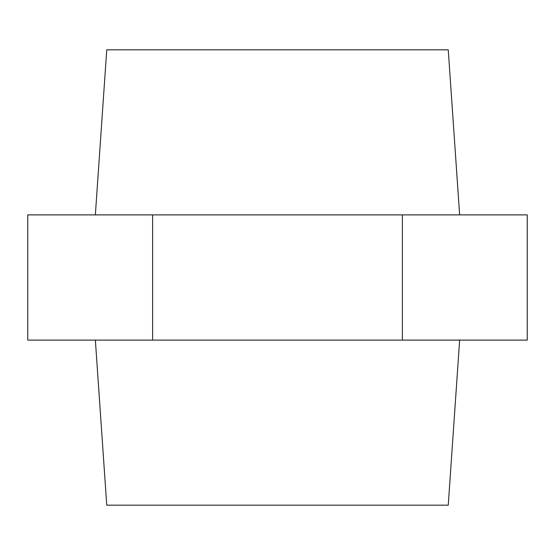 <?xml version="1.0" encoding="UTF-8"?>
<svg xmlns="http://www.w3.org/2000/svg" width="555" height="555" viewBox="0 0 555 555"><rect width="100%" height="100%" fill="white"/><g stroke="black" fill="none" stroke-linecap="round" stroke-linejoin="round"><path stroke-width="0.83" d="M459.637 340.111L448.253 505.175L106.747 505.175L95.363 340.111M459.637 214.889L448.253 49.825L106.747 49.825L95.363 214.889M152.625 214.889L527.25 214.889L527.25 340.111L27.75 340.111L27.75 214.889L152.625 214.889L152.625 340.111M402.375 214.889L402.375 340.111"/></g></svg>

